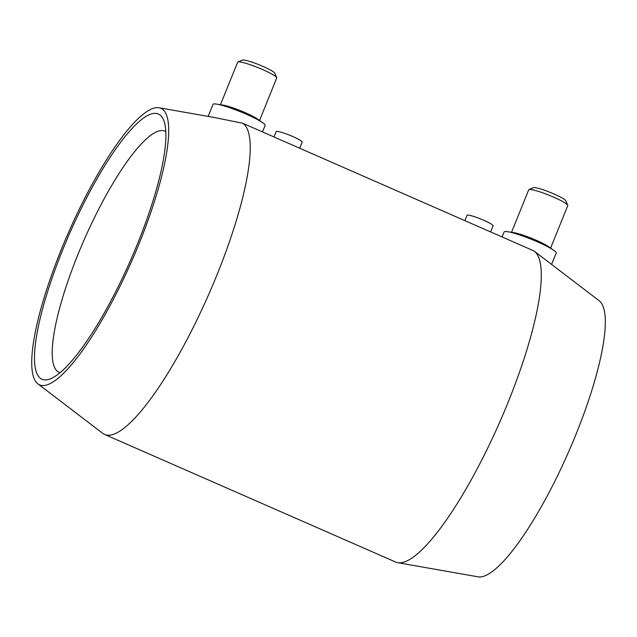 <?xml version="1.0" encoding="UTF-8"?>
<svg xmlns="http://www.w3.org/2000/svg" width="637" height="637" viewBox="0 0 637 637"><rect width="100%" height="100%" fill="white"/><g stroke="black" fill="none" stroke-linecap="round" stroke-linejoin="round"><path stroke-width="0.96" d="M165.787 131.652A131.676 30.258 -66.3 0 0 164.824 131.134A131.676 30.258 -66.3 0 0 84.243 239.576A131.676 30.258 -66.3 0 0 59.082 372.319A131.676 30.258 -66.3 0 0 60.125 372.677M46.366 379.859A144.838 33.283 113.7 0 1 73.032 225.817A144.838 33.283 113.7 0 1 163.924 120.839A144.838 33.283 113.7 0 1 130.696 259.944A144.838 33.283 113.7 0 1 50.904 378.641A144.838 33.283 113.7 0 1 46.366 379.859M274.014 136.828L276.124 131.604A14.046 1.72 22 0 1 289.787 135.267A14.046 1.72 22 0 1 302.169 142.131L299.748 148.11M464.922 220.529L467.04 215.306A14.046 1.72 22 0 1 480.704 218.969A14.046 1.72 22 0 1 493.078 225.824L490.665 231.812M37.917 383.864L102.708 433.327A170.294 39.136 -66.3 0 0 104.603 434.45L395.673 562.057A170.294 39.136 -66.3 0 0 397.783 562.686A170.294 39.136 -66.3 0 0 400.737 562.789A170.294 39.136 -66.3 0 0 502.274 416.287A170.294 39.136 -66.3 0 0 534.324 251.241A170.294 39.136 -66.3 0 0 533.782 250.859L242.713 123.252L214.08 117.447L158.971 107.741A150.985 34.693 -66.3 0 0 68.438 232.648A150.985 34.693 -66.3 0 0 37.917 383.864A150.985 34.693 -66.3 0 0 44.08 385.512A150.985 34.693 -66.3 0 0 137.377 247.865A150.985 34.693 -66.3 0 0 158.971 107.741M262.54 131.803L265.111 125.433A28.092 3.448 -158 0 0 262.77 122.774A28.092 3.448 -158 0 0 240.356 111.714A28.092 3.448 -158 0 0 216.556 104.102A28.092 3.448 -158 0 0 213.021 104.388L208.172 116.404M259.538 120.489L276.713 77.977A21.069 2.588 -158 0 0 276.681 77.618L274.738 73.136A17.557 2.158 -158 0 0 259.291 64.855A17.557 2.158 -158 0 0 242.434 60.077L237.919 61.956A21.069 2.588 -158 0 0 237.649 62.195L220.474 104.707M276.681 77.618A21.069 2.588 -158 0 0 258.152 67.689A21.069 2.588 -158 0 0 237.919 61.956M262.77 122.774L257.547 119.079A21.069 2.588 -158 0 0 240.738 110.782A21.069 2.588 -158 0 0 222.886 105.073L216.556 104.102M104.603 434.45A170.294 39.136 -66.3 0 0 109.668 435.182A170.294 39.136 -66.3 0 0 211.771 287.391A170.294 39.136 -66.3 0 0 242.713 123.252M502.131 236.837L504.09 231.995A28.092 3.448 22 0 1 505.093 231.542A28.092 3.448 22 0 1 507.625 231.709A28.092 3.448 22 0 1 531.425 239.321A28.092 3.448 22 0 1 553.84 250.381A28.092 3.448 22 0 1 556.181 253.04L551.586 264.419M507.625 231.709L513.955 232.68A21.069 2.588 22 0 1 531.799 238.389A21.069 2.588 22 0 1 548.608 246.686L553.84 250.381M511.535 232.306L528.718 189.794A21.069 2.588 22 0 1 528.981 189.563A21.069 2.588 22 0 1 529.466 189.452A21.069 2.588 22 0 1 550.288 195.726A21.069 2.588 22 0 1 567.75 205.225A21.069 2.588 22 0 1 567.782 205.584L550.607 248.096M528.981 189.563L533.503 187.684A17.557 2.158 22 0 1 533.902 187.596A17.557 2.158 22 0 1 551.252 192.82A17.557 2.158 22 0 1 565.807 200.735L567.75 205.225M397.783 562.686L478.061 576.827A150.985 34.693 -66.3 0 0 480.68 576.923A150.985 34.693 -66.3 0 0 570.712 447.039A150.985 34.693 -66.3 0 0 599.114 300.704L534.324 251.241"/></g></svg>
